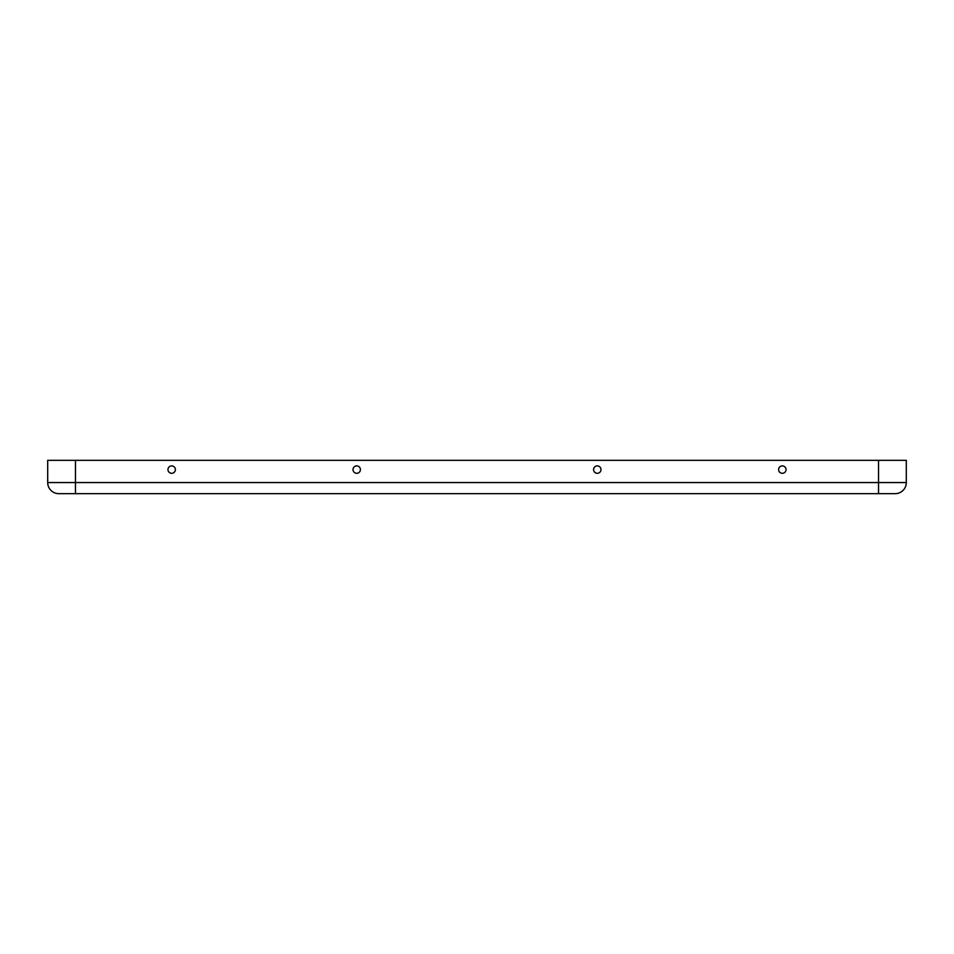 <?xml version="1.0" encoding="UTF-8"?>
<svg xmlns="http://www.w3.org/2000/svg" width="954" height="954" viewBox="0 0 954 954"><rect width="100%" height="100%" fill="white"/><g stroke="black" fill="none" stroke-linecap="round" stroke-linejoin="round"><path stroke-width="1.43" d="M782.316 465.898A3.697 3.697 -0 0 1 786.024 469.595A3.697 3.697 -0 0 1 782.316 473.303A3.697 3.697 -0 0 1 778.619 469.595A3.697 3.697 -0 0 1 782.316 465.898M597.276 465.898A3.697 3.697 -0 0 1 600.984 469.595A3.697 3.697 -0 0 1 597.276 473.303A3.697 3.697 -0 0 1 593.579 469.595A3.697 3.697 -0 0 1 597.276 465.898M171.684 473.303A3.697 3.697 180 0 0 175.381 469.595A3.697 3.697 180 0 0 171.684 465.898A3.697 3.697 180 0 0 167.976 469.595A3.697 3.697 180 0 0 171.684 473.303M356.724 473.303A3.697 3.697 180 0 0 360.421 469.595A3.697 3.697 180 0 0 356.724 465.898A3.697 3.697 180 0 0 353.016 469.595A3.697 3.697 180 0 0 356.724 473.303M895.198 493.659A11.102 11.102 0 0 0 906.3 482.557A11.102 11.102 0 0 1 895.198 493.659L58.802 493.659A11.102 11.102 0 0 1 47.7 482.557L47.7 460.341L906.3 460.341L906.3 482.557L906.3 460.341M58.802 493.659A11.102 11.102 0 0 1 47.7 482.557L47.7 460.341M75.461 493.659L75.461 482.557L47.7 482.557M878.539 493.659L878.539 482.557L75.461 482.557L75.461 460.341M906.3 482.557L878.539 482.557L878.539 460.341"/></g></svg>
